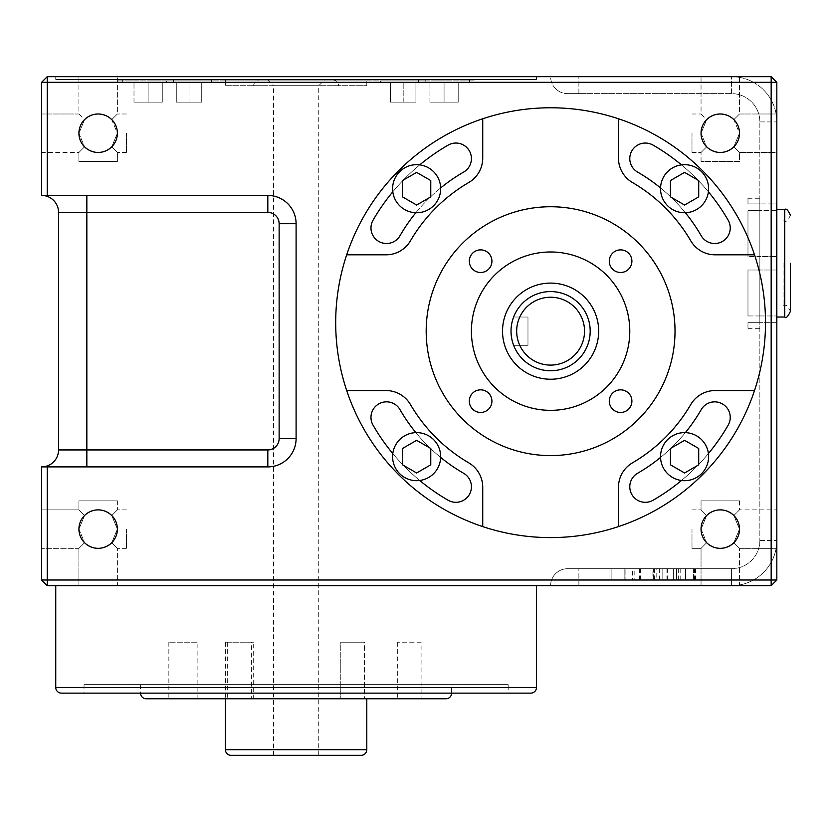 <?xml version="1.0" encoding="UTF-8"?>
<svg xmlns="http://www.w3.org/2000/svg" width="832" height="832" viewBox="0 0 832 832"><rect width="100%" height="100%" fill="white"/><g stroke="black" fill="none" stroke-linecap="round" stroke-linejoin="round"><path stroke-width="0.62" stroke-dasharray="4.16 3.12" d="M783.047 263.297L783.047 305.718L783.047 263.297M776.256 263.297L776.256 317.023L776.256 256.578L759.855 256.578L759.855 315.962L747.978 315.962L747.978 270.015L747.978 315.962L747.978 270.015L747.978 315.962L759.855 315.962L759.855 270.015L747.978 270.015L759.855 270.015L759.855 210.631L747.978 210.631L747.978 256.578L747.978 210.631L747.978 256.578L747.978 210.631L759.855 210.631L759.855 256.578L747.978 256.578L776.256 256.578L776.256 210.631L759.855 210.631L759.855 203.913L747.978 203.913L747.978 198.255L747.978 203.913L759.855 203.913L759.855 198.255L759.855 210.631L776.256 210.631L776.256 203.913L759.855 203.913L776.256 203.913L776.256 315.962L759.855 315.962L759.855 322.681L747.978 322.681L747.978 328.338L747.978 322.681L759.855 322.681L759.855 328.338L759.855 315.962L776.256 315.962L776.256 322.681L759.855 322.681L776.256 322.681L776.256 270.015L759.855 270.015L776.256 270.015L776.256 209.57L776.256 263.297M628.586 393.151A11.315 11.315 0 0 0 612.591 393.151A11.315 11.315 0 0 0 612.591 409.146A11.315 11.315 0 0 0 628.586 409.146A11.315 11.315 0 0 0 628.586 393.151M628.586 253.188A11.315 11.315 0 0 0 612.591 253.188A11.315 11.315 0 0 0 612.591 269.183A11.315 11.315 0 0 0 628.586 269.183A11.315 11.315 0 0 0 628.586 253.188M488.613 253.188A11.315 11.315 0 0 0 472.618 253.188A11.315 11.315 0 0 0 472.618 269.183A11.315 11.315 0 0 0 488.613 269.183A11.315 11.315 0 0 0 488.613 253.188M488.613 393.151A11.315 11.315 0 0 0 472.618 393.151A11.315 11.315 0 0 0 472.618 409.146A11.315 11.315 0 0 0 488.613 409.146A11.315 11.315 0 0 0 488.613 393.151M472.618 393.151A11.315 11.315 0 0 1 488.613 393.151A11.315 11.315 0 0 1 488.613 409.146A11.315 11.315 0 0 0 488.613 393.151A11.315 11.315 0 0 0 472.618 393.151A11.315 11.315 0 0 0 472.618 409.146A11.315 11.315 0 0 0 488.613 409.146A11.315 11.315 0 0 1 472.618 409.146A11.315 11.315 0 0 1 472.618 393.151M472.618 253.188A11.315 11.315 0 0 1 488.613 253.188A11.315 11.315 0 0 1 488.613 269.183A11.315 11.315 0 0 0 488.613 253.188A11.315 11.315 0 0 0 472.618 253.188A11.315 11.315 0 0 0 472.618 269.183A11.315 11.315 0 0 0 488.613 269.183A11.315 11.315 0 0 1 472.618 269.183A11.315 11.315 0 0 1 472.618 253.188M612.591 253.188A11.315 11.315 0 0 1 628.586 253.188A11.315 11.315 0 0 1 628.586 269.183A11.315 11.315 0 0 0 628.586 253.188A11.315 11.315 0 0 0 612.591 253.188A11.315 11.315 0 0 0 612.591 269.183A11.315 11.315 0 0 0 628.586 269.183A11.315 11.315 0 0 1 612.591 269.183A11.315 11.315 0 0 1 612.591 253.188M612.591 393.151A11.315 11.315 0 0 1 628.586 393.151A11.315 11.315 0 0 1 628.586 409.146A11.315 11.315 0 0 0 628.586 393.151A11.315 11.315 0 0 0 612.591 393.151A11.315 11.315 0 0 0 612.591 409.146A11.315 11.315 0 0 0 628.586 409.146A11.315 11.315 0 0 1 612.591 409.146A11.315 11.315 0 0 1 612.591 393.151M273.478 195.998A28.278 28.278 0 0 1 296.098 223.714L296.098 438.62A28.278 28.278 0 0 1 267.821 466.898L41.6 466.898L41.6 580.008L47.258 580.008L47.258 466.898L41.6 466.898L86.84 466.898L47.258 466.898M776.828 82.316L41.6 82.316L41.6 195.437L86.84 195.437L47.258 195.437L47.258 76.669L771.17 76.669L776.828 82.316L776.828 580.008L771.17 585.666L776.828 580.008L776.828 82.316L771.17 76.669L776.828 82.316L776.828 580.008L771.17 585.666L731.578 585.666L771.17 585.666L771.17 580.008L47.258 580.008L47.258 585.666L41.6 580.008M731.578 76.669L771.17 76.669L731.578 76.669A45.24 45.24 0 0 1 776.828 121.909A45.24 45.24 0 0 0 731.578 76.669L578.885 76.669L731.578 76.669L731.578 93.631L578.885 93.631L731.578 93.631A28.278 28.278 0 0 1 759.855 121.909L759.855 540.426L759.855 121.909A28.278 28.278 0 0 0 731.578 93.631A28.278 28.278 0 0 1 759.855 121.909A28.278 28.278 0 0 0 731.578 93.631L731.578 76.669M324.376 80.059L267.821 80.059L324.376 80.059L318.729 85.717L318.729 755.331L273.478 755.331L318.729 755.331M273.478 755.331L273.478 85.717L318.729 85.717L273.478 85.717L267.821 80.059M338.52 85.717L253.687 85.717L338.52 85.717A5.658 5.658 0 0 0 332.862 80.059L259.345 80.059L332.862 80.059M253.687 85.717A5.658 5.658 0 0 1 259.345 80.059M225.41 85.717L366.798 85.717L225.41 85.717L225.41 80.059L366.798 80.059L225.41 80.059M366.798 85.717L366.798 80.059M511.389 336.596L511.014 331.167C511.867 339.55 512.741 344.261 513.625 345.301L527.977 345.301L513.625 345.301L527.977 345.301L527.977 317.023L527.977 345.301L527.977 317.023L527.977 345.301L513.625 345.301C512.73 344.417 511.867 339.706 511.014 331.167A39.593 39.593 0 0 0 550.607 370.76A39.593 39.593 0 0 0 590.19 331.167A39.593 39.593 0 0 0 550.607 291.574A39.593 39.593 0 0 0 511.014 331.167C511.867 322.618 512.741 317.907 513.625 317.023C512.73 317.907 511.867 322.618 511.014 331.167A39.593 39.593 0 0 1 550.607 291.574A39.593 39.593 0 0 1 590.19 331.167A39.593 39.593 0 0 1 550.607 370.76A39.593 39.593 0 0 1 511.014 331.167L511.389 325.728L511.014 331.167A39.593 39.593 0 0 0 550.607 370.76A39.593 39.593 0 0 0 590.19 331.167A39.593 39.593 0 0 0 550.607 291.574A39.593 39.593 0 0 0 511.014 331.167L512.294 341.172L511.451 337.022M146.224 698.776L445.973 698.776M231.067 755.331L361.14 755.331M47.258 585.666L771.17 585.666M771.17 76.669L771.17 580.008L776.828 580.008M41.6 82.316L47.258 76.669M41.6 195.437A16.962 16.962 0 0 1 58.562 212.399L267.821 212.399L267.821 195.437L47.258 195.437M201.729 102.118L176.28 102.118L201.729 102.118L201.729 82.316L176.28 82.316L201.729 82.316L176.28 82.316L201.729 82.316L201.729 102.118L189.01 102.118L189.01 82.316L189.01 102.118L176.28 102.118L176.28 82.316L176.28 102.118L201.729 102.118L201.729 82.316L201.729 102.118M458.203 102.118L429.926 102.118L458.203 102.118L458.203 82.316L429.926 82.316L458.203 82.316L429.926 82.316L458.203 82.316L458.203 102.118L444.07 102.118L444.07 82.316L444.07 102.118L429.926 102.118L429.926 82.316L429.926 102.118L458.203 102.118L458.203 82.316L458.203 102.118M415.927 102.118L390.468 102.118L415.927 102.118L415.927 82.316L390.468 82.316L415.927 82.316L390.468 82.316L415.927 82.316L415.927 102.118L403.198 102.118L403.198 82.316L403.198 102.118L390.468 102.118L390.468 82.316L390.468 102.118L415.927 102.118L415.927 82.316L415.927 102.118M429.926 102.118L429.926 82.316L429.926 102.118M444.07 102.118L444.07 82.316L444.07 102.118M390.468 102.118L390.468 82.316L390.468 102.118M403.198 102.118L403.198 82.316L403.198 102.118M176.28 102.118L176.28 82.316L176.28 102.118M189.01 102.118L189.01 82.316L189.01 102.118M162.271 102.118L133.994 102.118L162.271 102.118L162.271 82.316L133.994 82.316L162.271 82.316L133.994 82.316L162.271 82.316L162.271 102.118L148.138 102.118L148.138 82.316L148.138 102.118L133.994 102.118L133.994 82.316L133.994 102.118L162.271 102.118L162.271 82.316L162.271 102.118M133.994 102.118L133.994 82.316L133.994 102.118M148.138 102.118L148.138 82.316L148.138 102.118M166.379 82.316L211.63 82.316L166.379 82.316L166.379 80.059L211.63 80.059L166.379 80.059L211.63 80.059L166.379 80.059L166.379 82.316L211.63 82.316L211.63 80.059L211.63 82.316L166.379 82.316M380.578 82.316L425.818 82.316L380.578 82.316L380.578 80.059L425.818 80.059L380.578 80.059L425.818 80.059L380.578 80.059L380.578 82.316L425.818 82.316L425.818 80.059L425.818 82.316L380.578 82.316M122.689 82.316L173.586 82.316L122.689 82.316L122.689 79.498L173.586 79.498L122.689 79.498L173.586 79.498L122.689 79.498L122.689 82.316L173.586 82.316L173.586 79.498L173.586 82.316L122.689 82.316M418.621 82.316L469.518 82.316L418.621 82.316L418.621 79.498L469.518 79.498L418.621 79.498L469.518 79.498L418.621 79.498L418.621 82.316L469.518 82.316L469.518 79.498L469.518 82.316L418.621 82.316M117.946 80.059L474.25 80.059L117.946 80.059L117.946 79.498L474.25 79.498L117.946 79.498M474.25 80.059L474.25 79.498M55.744 79.498L536.463 79.498L55.744 79.498L55.744 76.669L536.463 76.669L55.744 76.669M536.463 79.498L536.463 76.669M364.53 642.221L340.777 642.221L364.53 642.221L364.53 698.776L340.777 698.776L364.53 698.776L340.777 698.776L364.53 698.776L364.53 642.221L340.777 642.221L340.777 698.776L340.777 642.221L364.53 642.221M253.687 642.221L225.41 642.221L253.687 642.221L253.687 698.776L225.41 698.776L366.798 698.776L253.687 698.776M225.41 642.221L225.41 698.776M251.42 642.221L227.666 642.221L251.42 642.221L251.42 698.776L227.666 698.776L251.42 698.776M227.666 642.221L227.666 698.776M421.086 642.221L397.332 642.221L421.086 642.221L421.086 698.776L397.332 698.776L421.086 698.776M397.332 642.221L397.332 698.776M197.132 642.221L168.854 642.221L197.132 642.221L197.132 698.776L168.854 698.776L197.132 698.776M168.854 642.221L168.854 698.776M61.391 693.129L530.806 693.129M140.577 684.642L140.577 693.129L451.63 693.129L451.63 684.642L140.577 684.642L451.63 684.642M508.186 693.129L84.022 693.129L508.186 693.129L508.186 684.642L84.022 684.642L84.022 693.129M55.744 585.666L536.463 585.666L55.744 585.666M739.502 529.11A19.23 19.23 0 0 1 720.273 548.34A19.23 19.23 0 0 1 701.043 529.11L706.67 542.714L701.043 529.11A19.23 19.23 0 0 1 720.273 509.881A19.23 19.23 0 0 1 739.502 529.11L733.866 542.714C724.807 550.046 715.738 550.046 706.67 542.714C715.738 550.046 724.807 550.046 733.866 542.714L739.502 529.11A19.23 19.23 0 0 1 720.273 548.34A19.23 19.23 0 0 1 701.043 529.11L706.67 542.714C715.738 550.046 724.807 550.046 733.866 542.714L739.502 529.11L733.866 542.714C724.807 550.046 715.738 550.046 706.67 542.714L701.043 529.11A19.23 19.23 0 0 0 720.273 548.34A19.23 19.23 0 0 0 739.502 529.11A19.23 19.23 0 0 0 720.273 509.881A19.23 19.23 0 0 0 701.043 529.11A19.23 19.23 0 0 1 720.273 509.881A19.23 19.23 0 0 1 739.502 529.11L733.866 515.518C724.807 508.175 715.738 508.175 706.67 515.518L701.043 509.881L706.67 515.518C715.738 508.175 724.807 508.175 733.866 515.518C724.807 508.175 715.738 508.175 706.67 515.518L701.043 529.11L706.67 515.518C715.738 508.175 724.807 508.175 733.866 515.518L739.502 509.881L733.866 515.518L739.502 529.11L733.866 515.518L739.502 509.881L733.866 515.518L739.502 529.11M739.502 133.224A19.23 19.23 0 0 1 720.273 152.454A19.23 19.23 0 0 1 701.043 133.224L706.67 146.817L701.043 133.224A19.23 19.23 0 0 1 720.273 113.994A19.23 19.23 0 0 1 739.502 133.224L733.866 146.817C724.807 154.149 715.738 154.149 706.67 146.817C715.738 154.149 724.807 154.149 733.866 146.817L739.502 133.224A19.23 19.23 0 0 1 720.273 152.454A19.23 19.23 0 0 1 701.043 133.224L706.67 146.817C715.738 154.149 724.807 154.149 733.866 146.817L739.502 133.224L733.866 146.817C724.807 154.149 715.738 154.149 706.67 146.817L701.043 133.224A19.23 19.23 0 0 0 720.273 152.454A19.23 19.23 0 0 0 739.502 133.224A19.23 19.23 0 0 0 720.273 113.994A19.23 19.23 0 0 0 701.043 133.224A19.23 19.23 0 0 1 720.273 113.994A19.23 19.23 0 0 1 739.502 133.224L733.866 119.621C724.807 112.289 715.738 112.289 706.67 119.621L701.043 113.994L701.043 76.669L739.502 76.669L701.043 76.669L739.502 76.669L701.043 76.669L701.043 113.994L706.67 119.621C715.738 112.289 724.807 112.289 733.866 119.621C724.807 112.289 715.738 112.289 706.67 119.621C715.738 112.289 724.807 112.289 733.866 119.621L739.502 113.994L733.866 119.621L739.502 113.994L739.502 76.669L739.502 113.994L733.866 119.621L739.502 133.224M117.385 133.224A19.23 19.23 0 0 1 98.155 152.454A19.23 19.23 0 0 1 78.926 133.224L84.562 146.817L78.926 133.224A19.23 19.23 0 0 1 98.155 113.994A19.23 19.23 0 0 1 117.385 133.224L111.748 146.817C102.69 154.149 93.621 154.149 84.562 146.817C93.621 154.149 102.69 154.149 111.748 146.817L117.385 133.224A19.23 19.23 0 0 1 98.155 152.454A19.23 19.23 0 0 1 78.926 133.224L84.562 146.817C93.621 154.149 102.69 154.149 111.748 146.817L117.385 133.224L111.748 146.817C102.69 154.149 93.621 154.149 84.562 146.817L78.926 133.224A19.23 19.23 0 0 0 98.155 152.454A19.23 19.23 0 0 0 117.385 133.224A19.23 19.23 0 0 0 98.155 113.994A19.23 19.23 0 0 0 78.926 133.224A19.23 19.23 0 0 1 98.155 113.994A19.23 19.23 0 0 1 117.385 133.224L111.748 119.621C102.69 112.289 93.621 112.289 84.562 119.621L78.926 113.994L78.926 76.669L117.385 76.669L78.926 76.669L117.385 76.669L78.926 76.669L78.926 113.994L84.562 119.621C93.621 112.289 102.69 112.289 111.748 119.621C102.69 112.289 93.621 112.289 84.562 119.621C93.621 112.289 102.69 112.289 111.748 119.621L117.385 113.994L111.748 119.621L117.385 113.994L117.385 76.669L117.385 113.994L111.748 119.621L117.385 133.224M117.385 529.11A19.23 19.23 0 0 1 98.155 548.34A19.23 19.23 0 0 1 78.926 529.11L84.562 542.714L78.926 529.11A19.23 19.23 0 0 1 98.155 509.881A19.23 19.23 0 0 1 117.385 529.11L111.748 542.714C102.69 550.046 93.621 550.046 84.562 542.714C93.621 550.046 102.69 550.046 111.748 542.714L117.385 529.11A19.23 19.23 0 0 1 98.155 548.34A19.23 19.23 0 0 1 78.926 529.11L84.562 542.714C93.621 550.046 102.69 550.046 111.748 542.714L117.385 529.11L111.748 542.714C102.69 550.046 93.621 550.046 84.562 542.714L78.926 529.11A19.23 19.23 0 0 0 98.155 548.34A19.23 19.23 0 0 0 117.385 529.11A19.23 19.23 0 0 0 98.155 509.881A19.23 19.23 0 0 0 78.926 529.11A19.23 19.23 0 0 1 98.155 509.881A19.23 19.23 0 0 1 117.385 529.11L111.748 515.518C102.69 508.175 93.621 508.175 84.562 515.518L78.926 509.881L84.562 515.518L78.926 509.881L84.562 515.518L78.926 529.11L84.562 515.518C93.621 508.175 102.69 508.175 111.748 515.518C102.69 508.175 93.621 508.175 84.562 515.518L78.926 529.11L84.562 515.518C93.621 508.175 102.69 508.175 111.748 515.518L117.385 509.881L111.748 515.518L117.385 529.11L111.748 515.518L117.385 509.881L111.748 515.518L117.385 529.11M126.433 133.224L126.433 152.454L126.433 133.224M111.748 146.817L117.385 152.454L111.748 146.817M78.926 152.454L84.562 146.817L78.926 152.454L84.562 146.817L78.926 152.454L41.6 152.454L41.6 133.224L41.6 152.454L41.6 133.224L41.6 152.454L78.926 152.454L78.926 161.502L117.385 161.502L117.385 152.454L117.385 161.502L78.926 161.502L78.926 152.454M78.926 161.502L117.385 161.502L78.926 161.502M126.433 529.11L126.433 548.34L126.433 529.11M111.748 542.714L117.385 548.34L111.748 542.714M117.385 500.833L117.385 509.881L117.385 500.833L78.926 500.833L78.926 509.881L41.6 509.881L41.6 548.34L41.6 509.881L41.6 529.11L41.6 509.881L78.926 509.881L78.926 500.833L117.385 500.833M84.562 542.714L78.926 548.34L84.562 542.714M691.995 133.224L691.995 152.454L691.995 133.224M706.67 146.817L701.043 152.454L706.67 146.817M733.866 146.817L739.502 152.454L733.866 146.817M701.043 161.502L701.043 152.454L701.043 161.502L739.502 161.502L739.502 152.454L776.828 152.454L776.828 133.224L776.828 152.454L776.828 133.224L776.828 152.454L739.502 152.454L739.502 161.502L701.043 161.502M691.995 529.11L691.995 548.34L691.995 529.11M706.67 542.714L701.043 548.34L706.67 542.714M739.502 500.833L739.502 509.881L776.828 509.881L776.828 548.34L776.828 509.881L776.828 529.11L776.828 509.881L739.502 509.881L739.502 500.833L701.043 500.833L701.043 509.881L701.043 500.833L739.502 500.833M733.866 542.714L739.502 548.34L733.866 542.714M634.816 568.703L662.823 568.703L634.816 568.703L634.816 580.008L662.823 580.008L662.823 568.703L693.43 568.703L609.014 568.703L662.823 568.703L662.823 580.008L634.816 580.008M652.891 580.008L609.014 580.008L609.014 568.703L609.014 580.008L662.823 580.008L662.823 568.703L662.823 580.008L676.541 580.008L676.541 568.703L694.481 568.703L676.541 568.703L676.541 580.008L693.43 580.008L693.43 568.703L611.125 568.703L695.542 568.703L611.125 568.703L693.43 568.703L693.43 580.008L676.541 580.008L676.541 568.703L676.541 580.008L652.891 580.008L652.891 568.703M685.485 580.008L694.481 580.008L685.485 580.008L685.485 568.703L685.485 580.008M676.541 580.008L676.541 568.703M694.481 580.008L694.481 568.703M656.791 580.008L611.125 580.008L695.542 580.008L654.389 580.008L659.641 580.008L656.791 580.008L656.791 568.703M653.432 580.008L611.125 580.008L611.125 568.703L611.125 580.008L611.125 568.703L611.125 580.008L653.432 580.008L653.432 568.703M624.842 580.008L624.842 568.703L624.842 580.008M640.401 580.008L640.401 568.703M639.61 580.008L639.61 568.703M666.9 580.008L666.9 568.703M695.542 580.008L695.542 568.703M673.379 580.008L673.379 568.703L673.379 580.008M680.763 580.008L680.763 568.703M667.41 580.008L667.41 568.703M654.389 580.008L654.389 568.703M659.641 580.008L659.641 568.703M632.497 568.703L678.652 568.703L632.497 568.703L632.497 580.008L625.893 580.008L625.893 568.703L625.893 580.008L678.652 580.008L653.162 580.008L653.162 568.703M653.162 580.008L632.497 580.008M678.652 580.008L678.652 568.703M693.43 580.008L693.43 568.703M527.977 317.023L513.625 317.023L527.977 317.023M698.714 448.49L684.57 440.326L670.436 448.49L670.436 464.818L684.57 472.982L698.714 464.818L698.714 448.49L684.57 440.326L670.436 448.49L670.436 464.818L684.57 472.982L698.714 464.818L698.714 448.49L684.57 440.326L670.436 448.49L670.436 464.818L684.57 472.982L698.714 464.818L698.714 448.49M698.714 180.554L684.57 172.39L670.436 180.554L670.436 196.872L684.57 205.036L698.714 196.872L698.714 180.554L684.57 172.39L670.436 180.554L670.436 196.872L684.57 205.036L698.714 196.872L698.714 180.554L684.57 172.39L670.436 180.554L670.436 196.872L684.57 205.036L698.714 196.872L698.714 180.554M430.768 180.554L416.634 172.39L402.49 180.554L402.49 196.872L416.634 205.036L430.768 196.872L430.768 180.554L416.634 172.39L402.49 180.554L402.49 196.872L416.634 205.036L430.768 196.872L430.768 180.554L416.634 172.39L402.49 180.554L402.49 196.872L416.634 205.036L430.768 196.872L430.768 180.554M430.768 448.49L416.634 440.326L402.49 448.49L402.49 464.818L416.634 472.982L430.768 464.818L430.768 448.49L416.634 440.326L402.49 448.49L402.49 464.818L416.634 472.982L430.768 464.818L430.768 448.49L416.634 440.326L402.49 448.49L402.49 464.818L416.634 472.982L430.768 464.818L430.768 448.49M681.481 164.882A24.034 24.034 0 0 0 660.535 188.708A24.034 24.034 0 0 0 684.57 212.753A24.034 24.034 0 0 0 708.614 188.708A24.034 24.034 0 0 0 681.481 164.882A205.015 205.015 0 0 1 708.406 191.807A205.015 205.015 0 0 0 681.481 164.882A24.034 24.034 0 0 0 660.546 187.938A173.909 173.909 0 0 1 685.35 212.732A24.034 24.034 0 0 0 708.614 188.708A24.034 24.034 0 0 0 684.57 164.674A24.034 24.034 0 0 0 660.535 188.708A24.034 24.034 0 0 0 685.35 212.732A173.909 173.909 0 0 1 701.21 235.726A15.548 15.548 0 0 0 730.236 227.947A15.548 15.548 0 0 0 728.156 220.178A205.015 205.015 0 0 0 653.11 145.132A15.548 15.548 0 0 0 631.862 150.831A15.548 15.548 0 0 0 637.562 172.068A173.909 173.909 0 0 1 701.21 235.726A15.548 15.548 0 0 0 722.457 241.426A15.548 15.548 0 0 0 728.156 220.178A205.015 205.015 0 0 0 708.406 191.807A24.034 24.034 0 0 0 681.481 164.882A205.015 205.015 0 0 0 653.11 145.132A15.548 15.548 0 0 0 631.862 150.831A15.548 15.548 0 0 0 637.562 172.068A173.909 173.909 0 0 1 660.546 187.938A24.034 24.034 0 0 0 685.35 212.732A24.034 24.034 0 0 0 708.406 191.807M392.798 191.807A205.015 205.015 0 0 1 419.723 164.882A24.034 24.034 0 0 0 392.798 191.807A24.034 24.034 0 0 0 415.854 212.732A173.909 173.909 0 0 1 440.658 187.938A24.034 24.034 0 0 0 419.723 164.882A24.034 24.034 0 0 0 392.798 191.807A205.015 205.015 0 0 0 373.058 220.178A15.548 15.548 0 0 0 378.747 241.426A15.548 15.548 0 0 0 399.994 235.726A173.909 173.909 0 0 1 463.653 172.068A15.548 15.548 0 0 0 471.422 158.6A15.548 15.548 0 0 0 448.094 145.132A205.015 205.015 0 0 0 373.058 220.178A15.548 15.548 0 0 0 378.747 241.426A15.548 15.548 0 0 0 399.994 235.726A173.909 173.909 0 0 1 415.854 212.732A24.034 24.034 0 0 0 440.669 188.708A24.034 24.034 0 0 0 416.634 164.674A24.034 24.034 0 0 0 392.6 188.708A24.034 24.034 0 0 0 416.634 212.753A24.034 24.034 0 0 0 440.658 187.938A173.909 173.909 0 0 1 463.653 172.068A15.548 15.548 0 0 0 469.342 150.831A15.548 15.548 0 0 0 448.094 145.132A205.015 205.015 0 0 0 392.798 191.807A24.034 24.034 0 0 0 415.854 212.732A24.034 24.034 0 0 0 440.658 187.938A24.034 24.034 0 0 0 419.723 164.882M440.658 457.423A24.034 24.034 0 0 0 440.669 456.654A24.034 24.034 0 0 1 419.723 480.49A205.015 205.015 0 0 1 392.798 453.554A24.034 24.034 0 0 0 419.723 480.49A24.034 24.034 0 0 0 440.658 457.423A173.909 173.909 0 0 1 415.854 432.63A24.034 24.034 0 0 0 392.6 456.654A24.034 24.034 0 0 0 419.723 480.49A205.015 205.015 0 0 0 448.094 500.23A15.548 15.548 0 0 0 471.422 486.762A15.548 15.548 0 0 0 463.653 473.294A173.909 173.909 0 0 1 399.994 409.635A15.548 15.548 0 0 0 378.747 403.946A15.548 15.548 0 0 0 373.058 425.194A205.015 205.015 0 0 0 448.094 500.23A15.548 15.548 0 0 0 469.342 494.541A15.548 15.548 0 0 0 463.653 473.294A173.909 173.909 0 0 1 399.994 409.635A15.548 15.548 0 0 0 378.747 403.946A15.548 15.548 0 0 0 373.058 425.194A205.015 205.015 0 0 0 392.798 453.554A24.034 24.034 0 0 1 415.854 432.63A24.034 24.034 0 0 1 440.669 456.654A24.034 24.034 0 0 0 416.634 432.619A24.034 24.034 0 0 0 392.6 456.654A24.034 24.034 0 0 0 416.634 480.688A24.034 24.034 0 0 0 440.669 456.654A24.034 24.034 0 0 0 415.854 432.63M708.406 453.554A24.034 24.034 0 0 0 685.35 432.63A24.034 24.034 0 0 0 660.535 456.654A24.034 24.034 0 0 0 684.57 480.688A24.034 24.034 0 0 0 708.406 453.554A205.015 205.015 0 0 1 681.481 480.49A205.015 205.015 0 0 0 708.406 453.554A24.034 24.034 0 0 0 685.35 432.63A173.909 173.909 0 0 1 660.546 457.423A24.034 24.034 0 0 0 681.481 480.49A24.034 24.034 0 0 0 708.614 456.654A24.034 24.034 0 0 0 684.57 432.619A24.034 24.034 0 0 0 660.546 457.423A173.909 173.909 0 0 1 637.562 473.294A15.548 15.548 0 0 0 631.862 494.541A15.548 15.548 0 0 0 653.11 500.23A205.015 205.015 0 0 0 728.156 425.194A15.548 15.548 0 0 0 718.702 402.386A15.548 15.548 0 0 0 701.21 409.635A173.909 173.909 0 0 1 637.562 473.294A15.548 15.548 0 0 0 631.862 494.541A15.548 15.548 0 0 0 653.11 500.23A205.015 205.015 0 0 0 681.481 480.49A24.034 24.034 0 0 0 708.406 453.554A205.015 205.015 0 0 0 728.156 425.194A15.548 15.548 0 0 0 722.457 403.946A15.548 15.548 0 0 0 701.21 409.635A173.909 173.909 0 0 1 685.35 432.63A24.034 24.034 0 0 0 660.546 457.423A24.034 24.034 0 0 0 681.481 480.49M730.236 417.414A15.548 15.548 0 0 0 701.21 409.635A173.909 173.909 0 0 1 637.562 473.294A15.548 15.548 0 0 0 629.782 486.762A15.548 15.548 0 0 0 653.11 500.23A205.015 205.015 0 0 0 728.156 425.194A15.548 15.548 0 0 0 730.236 417.414M471.422 486.762A15.548 15.548 0 0 0 463.653 473.294A173.909 173.909 0 0 1 399.994 409.635A15.548 15.548 0 0 0 370.968 417.414A15.548 15.548 0 0 0 373.058 425.194A205.015 205.015 0 0 0 448.094 500.23A15.548 15.548 0 0 0 471.422 486.762M471.422 158.6A15.548 15.548 0 0 0 448.094 145.132A205.015 205.015 0 0 0 373.058 220.178A15.548 15.548 0 0 0 382.502 242.975A15.548 15.548 0 0 0 399.994 235.726A173.909 173.909 0 0 1 463.653 172.068A15.548 15.548 0 0 0 471.422 158.6M730.236 227.947A15.548 15.548 0 0 0 728.156 220.178A205.015 205.015 0 0 0 653.11 145.132A15.548 15.548 0 0 0 629.782 158.6A15.548 15.548 0 0 0 637.562 172.068A173.909 173.909 0 0 1 701.21 235.726A15.548 15.548 0 0 0 730.236 227.947M754.52 390.551L754.52 390.551A214.916 214.916 0 0 0 754.52 254.821L754.52 254.821A214.916 214.916 0 0 0 482.737 118.768L482.737 118.768A214.916 214.916 0 0 0 346.684 254.821L386.038 254.821L346.684 254.821A214.916 214.916 0 0 0 346.684 390.551L386.038 390.551A28.278 28.278 0 0 1 410.457 404.56A162.313 162.313 0 0 0 468.728 462.831A162.313 162.313 0 0 1 410.457 404.56A28.278 28.278 0 0 0 386.038 390.551A28.278 28.278 0 0 1 410.457 404.56A162.313 162.313 0 0 0 468.728 462.831A28.278 28.278 0 0 1 482.737 487.25L482.737 526.594L482.737 487.25A28.278 28.278 0 0 0 468.728 462.831A28.278 28.278 0 0 1 482.737 487.25L482.737 526.594A214.916 214.916 0 0 0 754.52 390.551L715.166 390.551A28.278 28.278 0 0 0 690.758 404.56A28.278 28.278 0 0 1 715.166 390.551A28.278 28.278 0 0 0 690.758 404.56A162.313 162.313 0 0 1 632.486 462.831A28.278 28.278 0 0 0 618.467 487.25L618.467 526.594A214.916 214.916 0 0 0 754.52 390.551L715.166 390.551L754.52 390.551A214.916 214.916 0 0 0 754.52 254.821L715.166 254.821A28.278 28.278 0 0 1 690.758 240.802A28.278 28.278 0 0 0 715.166 254.821A28.278 28.278 0 0 1 690.758 240.802A162.313 162.313 0 0 0 632.486 182.53A28.278 28.278 0 0 1 618.467 158.122A28.278 28.278 0 0 0 632.486 182.53A162.313 162.313 0 0 1 690.758 240.802A162.313 162.313 0 0 0 632.486 182.53A28.278 28.278 0 0 1 618.467 158.122L618.467 118.768A214.916 214.916 0 0 0 482.737 118.768L482.737 158.122A28.278 28.278 0 0 1 468.728 182.53A28.278 28.278 0 0 0 482.737 158.122A28.278 28.278 0 0 1 468.728 182.53A162.313 162.313 0 0 0 410.457 240.802A162.313 162.313 0 0 1 468.728 182.53A162.313 162.313 0 0 0 410.457 240.802A28.278 28.278 0 0 1 386.038 254.821A28.278 28.278 0 0 0 410.457 240.802A28.278 28.278 0 0 1 386.038 254.821L346.684 254.821A214.916 214.916 0 0 0 550.607 537.597A214.916 214.916 0 0 0 765.513 322.681A214.916 214.916 0 0 0 550.607 107.775A214.916 214.916 0 0 0 482.737 526.594L482.737 526.594A214.916 214.916 0 0 0 618.467 526.594L618.467 487.25L618.467 526.594M632.486 462.831A28.278 28.278 0 0 0 618.467 487.25A28.278 28.278 0 0 1 632.486 462.831A162.313 162.313 0 0 0 690.758 404.56A162.313 162.313 0 0 1 632.486 462.831M502.528 331.167A48.069 48.069 0 0 0 550.607 379.236A48.069 48.069 0 0 0 598.676 331.167A48.069 48.069 0 0 0 550.607 283.098A48.069 48.069 0 0 0 502.528 331.167A48.069 48.069 0 0 1 550.607 283.098A48.069 48.069 0 0 1 598.676 331.167A48.069 48.069 0 0 1 550.607 379.236A48.069 48.069 0 0 1 502.528 331.167A48.069 48.069 0 0 0 550.607 379.236A48.069 48.069 0 0 0 598.676 331.167A48.069 48.069 0 0 0 550.607 283.098A48.069 48.069 0 0 0 502.528 331.167M629.782 331.167A79.175 79.175 0 0 0 550.607 251.992A79.175 79.175 0 0 0 471.422 331.167A79.175 79.175 0 0 0 550.607 410.342A79.175 79.175 0 0 0 629.782 331.167A79.175 79.175 0 0 0 550.607 251.992A79.175 79.175 0 0 0 471.422 331.167A79.175 79.175 0 0 0 550.607 410.342A79.175 79.175 0 0 0 629.782 331.167A79.175 79.175 0 0 0 550.607 251.992A79.175 79.175 0 0 0 471.422 331.167A79.175 79.175 0 0 0 550.607 410.342A79.175 79.175 0 0 0 629.782 331.167M426.182 331.167A124.426 124.426 0 0 0 550.607 455.593A124.426 124.426 0 0 0 675.022 331.167A124.426 124.426 0 0 0 550.607 206.742A124.426 124.426 0 0 0 426.182 331.167A124.426 124.426 0 0 0 550.607 455.593A124.426 124.426 0 0 0 675.022 331.167A124.426 124.426 0 0 0 550.607 206.742A124.426 124.426 0 0 0 426.182 331.167A124.426 124.426 0 0 0 550.607 455.593A124.426 124.426 0 0 0 675.022 331.167A124.426 124.426 0 0 0 550.607 206.742A124.426 124.426 0 0 0 426.182 331.167M511.451 325.27L512.294 321.162L511.451 325.312M685.35 212.732A173.909 173.909 0 0 0 660.546 187.938M440.658 187.938A173.909 173.909 0 0 0 415.854 212.732M419.723 480.49A205.015 205.015 0 0 1 392.798 453.554M660.546 457.423A173.909 173.909 0 0 0 685.35 432.63M346.684 390.551A214.916 214.916 0 0 0 482.737 526.594M58.562 212.399L58.562 449.935A16.962 16.962 0 0 1 41.6 466.898M567.57 93.631L578.885 93.631L567.57 93.631A16.962 16.962 0 0 1 550.607 76.669L578.885 76.669L550.607 76.669A16.962 16.962 0 0 0 567.57 93.631A16.962 16.962 0 0 1 550.607 76.669M776.828 133.224L776.828 113.994L776.828 133.224M41.6 133.224L41.6 113.994L41.6 133.224M754.52 254.821A214.916 214.916 0 0 0 618.467 118.768M482.737 118.768A214.916 214.916 0 0 0 346.684 254.821M731.578 568.703L567.57 568.703L731.578 568.703A28.278 28.278 0 0 0 759.855 540.426A28.278 28.278 0 0 1 731.578 568.703A28.278 28.278 0 0 0 759.855 540.426A28.278 28.278 0 0 1 731.578 568.703L731.578 585.666L578.885 585.666L731.578 585.666A45.24 45.24 0 0 0 776.828 540.426A45.24 45.24 0 0 1 731.578 585.666L731.578 568.703M739.502 585.666L701.043 585.666L739.502 585.666L701.043 585.666L739.502 585.666L739.502 548.34L739.502 585.666M701.043 548.34L701.043 585.666L701.043 548.34L691.995 548.34L701.043 548.34M117.385 585.666L78.926 585.666L117.385 585.666L78.926 585.666L117.385 585.666L117.385 548.34L117.385 585.666M78.926 548.34L78.926 585.666L78.926 548.34L41.6 548.34L78.926 548.34M550.607 585.666L578.885 585.666L550.607 585.666A16.962 16.962 0 0 1 567.57 568.703A16.962 16.962 0 0 0 550.607 585.666A16.962 16.962 0 0 1 567.57 568.703M84.022 684.642L508.186 684.642M706.67 515.518L701.043 529.11L706.67 515.518M706.67 119.621L701.043 133.224L706.67 119.621M78.926 133.224L84.562 119.621L78.926 133.224M784.742 209.57L784.742 317.023M516.672 331.167A33.935 33.935 0 0 1 550.607 297.232A33.935 33.935 0 0 1 584.532 331.167A33.935 33.935 0 0 1 550.607 365.102A33.935 33.935 0 0 1 516.672 331.167M366.798 749.684L225.41 749.684M536.463 687.471L55.744 687.471M267.821 212.399A11.315 11.315 0 0 1 279.136 223.714L279.136 438.62A11.315 11.315 0 0 1 267.821 449.935L86.84 449.935L86.84 195.437M86.84 466.898L86.84 449.935L58.562 449.935M511.014 331.167A39.593 39.593 0 0 0 550.607 370.76A39.593 39.593 0 0 0 590.19 331.167M759.855 540.426L776.828 540.426L759.855 540.426M578.885 585.666L578.885 568.703L578.885 585.666M759.855 121.909L776.828 121.909L759.855 121.909M578.885 93.631L578.885 76.669L578.885 93.631M267.821 466.898L267.821 449.935M296.098 438.62L279.136 438.62M296.098 223.714L279.136 223.714M783.047 305.718L784.742 305.718C786.126 304.273 788.008 306.166 790.4 311.376M783.047 220.886L784.742 220.886C786.146 222.31 788.029 220.428 790.4 215.228M776.828 317.023L776.256 317.023M747.978 328.338L759.855 328.338M747.978 198.255L759.855 198.255M126.433 152.454L117.385 152.454L126.433 152.454M126.433 548.34L117.385 548.34L126.433 548.34M691.995 152.454L701.043 152.454L691.995 152.454M739.502 548.34L776.828 548.34L739.502 548.34M691.995 509.881L701.043 509.881L691.995 509.881M739.502 113.994L776.828 113.994L739.502 113.994M691.995 113.994L701.043 113.994L691.995 113.994M126.433 509.881L117.385 509.881L126.433 509.881M78.926 113.994L41.6 113.994L78.926 113.994M126.433 113.994L117.385 113.994L126.433 113.994M776.828 209.57L776.256 209.57"/><path stroke-width="1.25" d="M790.4 263.297L790.4 311.376L790.4 263.297M628.586 393.151A11.315 11.315 0 0 0 612.591 393.151A11.315 11.315 0 0 0 612.591 409.146A11.315 11.315 0 0 0 628.586 409.146A11.315 11.315 0 0 0 628.586 393.151M628.586 253.188A11.315 11.315 0 0 0 612.591 253.188A11.315 11.315 0 0 0 612.591 269.183A11.315 11.315 0 0 0 628.586 269.183A11.315 11.315 0 0 0 628.586 253.188M488.613 253.188A11.315 11.315 0 0 0 472.618 253.188A11.315 11.315 0 0 0 472.618 269.183A11.315 11.315 0 0 0 488.613 269.183A11.315 11.315 0 0 0 488.613 253.188M488.613 393.151A11.315 11.315 0 0 0 472.618 393.151A11.315 11.315 0 0 0 472.618 409.146A11.315 11.315 0 0 0 488.613 409.146A11.315 11.315 0 0 0 488.613 393.151M267.821 449.935A11.315 11.315 0 0 0 279.136 438.62L279.136 223.714A11.315 11.315 0 0 0 267.821 212.399L86.84 212.399L86.84 449.935L267.821 449.935L267.821 466.898L47.258 466.898L47.258 580.008L41.6 580.008L41.6 466.898L47.258 466.898M267.821 466.898A28.278 28.278 0 0 0 296.098 438.62L296.098 223.714A28.278 28.278 0 0 0 267.821 195.437L41.6 195.437L41.6 82.316L47.258 76.669L47.258 195.437M511.014 331.167A39.593 39.593 0 0 1 550.607 291.574A39.593 39.593 0 0 1 590.19 331.167A39.593 39.593 0 0 1 550.607 370.76A39.593 39.593 0 0 1 511.014 331.167A39.593 39.593 0 0 0 550.607 370.76A39.593 39.593 0 0 0 590.19 331.167M140.577 693.129A5.658 5.658 0 0 0 146.224 698.776L445.973 698.776A5.658 5.658 0 0 0 451.63 693.129L140.577 693.129M225.41 698.776L225.41 749.684A5.658 5.658 0 0 0 231.067 755.331L361.14 755.331A5.658 5.658 0 0 0 366.798 749.684L366.798 698.776M47.258 585.666L47.258 580.008L771.17 580.008L771.17 585.666L47.258 585.666L41.6 580.008M771.17 585.666L776.828 580.008L771.17 580.008L771.17 82.316L41.6 82.316M776.828 82.316L771.17 82.316L771.17 76.669L776.828 82.316L776.828 580.008M47.258 76.669L771.17 76.669M55.744 585.666L55.744 687.471A5.658 5.658 0 0 0 61.391 693.129L530.806 693.129A5.658 5.658 0 0 0 536.463 687.471L536.463 585.666M78.926 529.11A19.23 19.23 0 0 0 98.155 548.34A19.23 19.23 0 0 0 117.385 529.11A19.23 19.23 0 0 0 98.155 509.881A19.23 19.23 0 0 0 78.926 529.11M78.926 133.224A19.23 19.23 0 0 0 98.155 152.454A19.23 19.23 0 0 0 117.385 133.224A19.23 19.23 0 0 0 98.155 113.994A19.23 19.23 0 0 0 78.926 133.224M701.043 133.224A19.23 19.23 0 0 0 720.273 152.454A19.23 19.23 0 0 0 739.502 133.224A19.23 19.23 0 0 0 720.273 113.994A19.23 19.23 0 0 0 701.043 133.224M701.043 529.11A19.23 19.23 0 0 0 720.273 548.34A19.23 19.23 0 0 0 739.502 529.11A19.23 19.23 0 0 0 720.273 509.881A19.23 19.23 0 0 0 701.043 529.11M513.625 317.023L513.23 318.115L513.625 317.023M513.209 318.178L512.294 321.173L513.209 318.178M684.57 440.326L670.436 448.49L670.436 464.818L684.57 472.982L698.714 464.818L698.714 448.49L684.57 440.326M684.57 172.39L670.436 180.554L670.436 196.872L684.57 205.036L698.714 196.872L698.714 180.554L684.57 172.39M416.634 172.39L402.49 180.554L402.49 196.872L416.634 205.036L430.768 196.872L430.768 180.554L416.634 172.39M416.634 440.326L402.49 448.49L402.49 464.818L416.634 472.982L430.768 464.818L430.768 448.49L416.634 440.326M708.614 188.708A24.034 24.034 0 0 0 684.57 164.674A24.034 24.034 0 0 0 660.535 188.708A24.034 24.034 0 0 0 684.57 212.753A24.034 24.034 0 0 0 708.614 188.708M440.669 188.708A24.034 24.034 0 0 0 416.634 164.674A24.034 24.034 0 0 0 392.6 188.708A24.034 24.034 0 0 0 416.634 212.753A24.034 24.034 0 0 0 440.669 188.708M440.669 456.654A24.034 24.034 0 0 0 416.634 432.619A24.034 24.034 0 0 0 392.6 456.654A24.034 24.034 0 0 0 416.634 480.688A24.034 24.034 0 0 0 440.669 456.654M708.614 456.654A24.034 24.034 0 0 0 684.57 432.619A24.034 24.034 0 0 0 660.535 456.654A24.034 24.034 0 0 0 684.57 480.688A24.034 24.034 0 0 0 708.614 456.654M708.406 453.554A205.015 205.015 0 0 0 728.156 425.194A15.548 15.548 0 0 0 722.457 403.946A15.548 15.548 0 0 0 701.21 409.635A173.909 173.909 0 0 1 685.35 432.63M660.546 457.423A173.909 173.909 0 0 1 637.562 473.294A15.548 15.548 0 0 0 629.782 486.762A15.548 15.548 0 0 0 653.11 500.23A205.015 205.015 0 0 0 681.481 480.49M419.723 480.49A205.015 205.015 0 0 0 448.094 500.23A15.548 15.548 0 0 0 469.342 494.541A15.548 15.548 0 0 0 463.653 473.294A173.909 173.909 0 0 1 440.658 457.423M415.854 432.63A173.909 173.909 0 0 1 399.994 409.635A15.548 15.548 0 0 0 370.968 417.414A15.548 15.548 0 0 0 373.058 425.194A205.015 205.015 0 0 0 392.798 453.554M392.798 191.807A205.015 205.015 0 0 0 373.058 220.178A15.548 15.548 0 0 0 382.502 242.975A15.548 15.548 0 0 0 399.994 235.726A173.909 173.909 0 0 1 415.854 212.732M440.658 187.938A173.909 173.909 0 0 1 463.653 172.068A15.548 15.548 0 0 0 469.342 150.831A15.548 15.548 0 0 0 448.094 145.132A205.015 205.015 0 0 0 419.723 164.882M681.481 164.882A205.015 205.015 0 0 0 653.11 145.132A15.548 15.548 0 0 0 629.782 158.6A15.548 15.548 0 0 0 637.562 172.068A173.909 173.909 0 0 1 660.546 187.938M685.35 212.732A173.909 173.909 0 0 1 701.21 235.726A15.548 15.548 0 0 0 722.457 241.426A15.548 15.548 0 0 0 728.156 220.178A205.015 205.015 0 0 0 708.406 191.807M482.737 526.594L482.737 487.25A28.278 28.278 0 0 0 468.728 462.831A162.313 162.313 0 0 1 410.457 404.56A28.278 28.278 0 0 0 386.038 390.551L346.684 390.551M346.684 254.821L386.038 254.821A28.278 28.278 0 0 0 410.457 240.802A162.313 162.313 0 0 1 468.728 182.53A28.278 28.278 0 0 0 482.737 158.122L482.737 118.768M618.467 118.768L618.467 158.122A28.278 28.278 0 0 0 632.486 182.53A162.313 162.313 0 0 1 690.758 240.802A28.278 28.278 0 0 0 715.166 254.821L754.52 254.821M754.52 390.551L715.166 390.551A28.278 28.278 0 0 0 690.758 404.56A162.313 162.313 0 0 1 632.486 462.831A28.278 28.278 0 0 0 618.467 487.25L618.467 526.594M598.676 331.167A48.069 48.069 0 0 0 550.607 283.098A48.069 48.069 0 0 0 502.528 331.167A48.069 48.069 0 0 0 550.607 379.236A48.069 48.069 0 0 0 598.676 331.167M471.422 331.167A79.175 79.175 0 0 0 550.607 410.342A79.175 79.175 0 0 0 629.782 331.167A79.175 79.175 0 0 0 550.607 251.992A79.175 79.175 0 0 0 471.422 331.167M426.182 331.167A124.426 124.426 0 0 0 550.607 455.593A124.426 124.426 0 0 0 675.022 331.167A124.426 124.426 0 0 0 550.607 206.742A124.426 124.426 0 0 0 426.182 331.167M335.691 322.681A214.916 214.916 0 0 0 550.607 537.597A214.916 214.916 0 0 0 765.513 322.681A214.916 214.916 0 0 0 550.607 107.775A214.916 214.916 0 0 0 335.691 322.681M86.84 466.898L86.84 449.935L58.562 449.935A16.962 16.962 0 0 1 41.6 466.898A16.962 16.962 0 0 0 58.562 449.935L58.562 212.399A16.962 16.962 0 0 0 41.6 195.437A16.962 16.962 0 0 1 58.562 212.399L86.84 212.399L86.84 195.437M267.821 212.399L267.821 195.437A28.278 28.278 0 0 1 273.478 195.998M790.4 311.376C788.008 316.576 786.126 318.469 784.742 317.023L784.742 209.57L776.828 209.57M584.532 331.167A33.935 33.935 0 0 0 550.607 297.232A33.935 33.935 0 0 0 516.672 331.167A33.935 33.935 0 0 0 550.607 365.102A33.935 33.935 0 0 0 584.532 331.167M55.744 687.471L536.463 687.471M225.41 749.684L366.798 749.684M279.136 438.62L296.098 438.62M279.136 223.714L296.098 223.714M784.742 317.023L776.828 317.023M784.742 209.57C786.126 208.135 788.008 210.018 790.4 215.228"/></g></svg>
